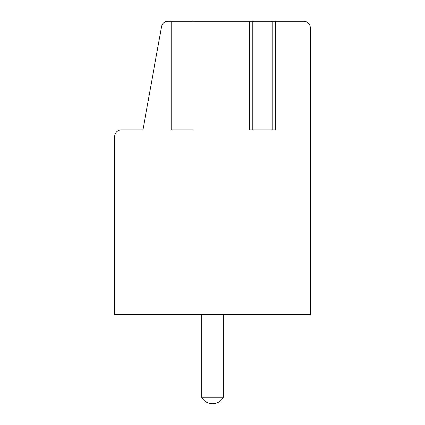 <?xml version="1.0" encoding="UTF-8"?>
<svg xmlns="http://www.w3.org/2000/svg" width="425" height="425" viewBox="0 0 425 425"><rect width="100%" height="100%" fill="white"/><g stroke="black" fill="none" stroke-linecap="round" stroke-linejoin="round"><path stroke-width="0.64" d="M171.206 21.25L171.206 129.917L192.939 129.917L192.939 21.25L167.949 21.25A6.518 6.518 0 0 0 161.532 26.616L142.943 129.917L121.221 129.917A6.518 6.518 0 0 0 114.702 136.436L114.702 314.643L310.298 314.643L310.298 27.768A6.518 6.518 0 0 0 303.779 21.25L272.186 21.25L272.186 129.917L275.442 129.917L275.442 21.25M249.528 21.25L252.79 21.25L252.79 129.917L249.528 129.917L249.528 21.25L192.939 21.25M303.779 21.25L299.434 21.25M252.79 21.25L272.186 21.25M310.298 314.643L310.298 27.768M201.636 397.232L223.364 397.232A12.314 12.314 0 0 1 201.636 397.232L201.636 314.643M223.364 314.643L223.364 397.232M252.79 129.917L272.186 129.917"/></g></svg>

